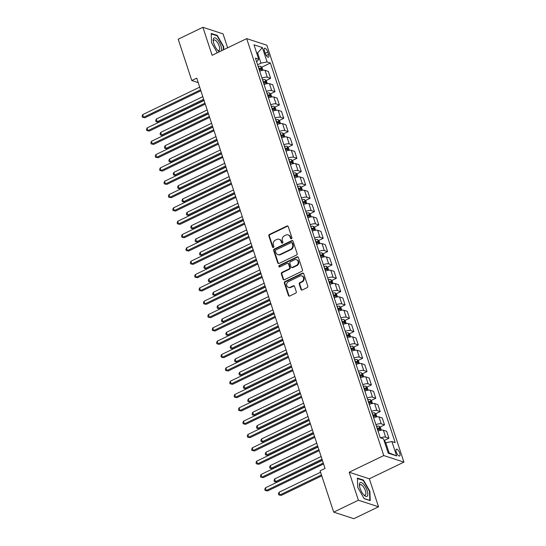<?xml version="1.0" encoding="UTF-8"?>
<svg xmlns="http://www.w3.org/2000/svg" width="546" height="546" viewBox="0 0 546 546"><rect width="100%" height="100%" fill="white"/><g stroke="black" fill="none" stroke-linecap="round" stroke-linejoin="round"><path stroke-width="0.82" d="M291.468 238.779A0.812 0.71 -71.9 0 0 291.905 237.715L288.247 226.597A1.16 1.017 -71.9 0 0 286.937 226.017L269.478 234.432A1.16 1.017 -71.9 0 0 268.857 235.947L272.509 247.072A0.812 0.71 -71.9 0 0 273.867 246.417L273.396 244.977A3.713 3.249 -71.9 0 1 275.396 240.131L276.849 239.428A3.713 3.249 -71.9 0 1 279.102 239.25A3.713 3.249 -71.9 0 1 281.053 241.284L281.531 242.717A0.812 0.71 -71.9 0 0 282.453 243.127A0.812 0.71 -71.9 0 0 282.889 242.069L282.412 240.629A3.713 3.249 -71.9 0 1 284.418 235.783L285.872 235.08A3.713 3.249 -71.9 0 1 288.124 234.903A3.713 3.249 -71.9 0 1 290.076 236.937L290.547 238.37A0.812 0.71 -71.9 0 0 291.468 238.779M399.747 453.153A3.781 1.406 64.3 0 0 396.362 449.181A3.781 1.406 64.3 0 0 396.266 452.02A3.781 1.406 64.3 0 0 399.645 455.992A3.781 1.406 64.3 0 0 399.747 453.153M300.976 289.394A1.16 1.017 -71.9 0 0 302.293 289.974L307.186 287.612A1.16 1.017 -71.9 0 0 307.814 286.104L303.753 273.751A1.16 1.017 -71.9 0 0 302.436 273.171L284.985 281.586A1.16 1.017 -71.9 0 0 284.357 283.101L288.418 295.454A1.16 1.017 -71.9 0 0 289.735 296.028L295.645 293.182A1.16 1.017 -71.9 0 0 296.273 291.666L294.533 286.377A1.16 1.017 -71.9 0 0 293.222 285.797L290.288 287.216A3.099 2.71 -71.9 0 1 288.404 287.36A3.099 2.71 -71.9 0 1 286.616 284.63A3.099 2.71 -71.9 0 1 288.445 281.613L299.938 276.071A3.099 2.71 -71.9 0 1 301.822 275.928A3.099 2.71 -71.9 0 1 303.61 278.658A3.099 2.71 -71.9 0 1 301.781 281.675L299.863 282.596A1.16 1.017 -71.9 0 0 299.242 284.111L300.976 289.394L301.522 289.571A1.16 1.017 -71.9 0 0 301.877 290.076M349.187 472.229L358.394 500.218L333.695 512.128L353.835 518.7L378.535 506.79L369.335 478.801L403.917 462.128L383.77 455.555L349.187 472.229L369.335 478.801M227.627 47.809L223.048 33.872L202.907 27.3L212.107 55.289L246.69 38.623L383.77 455.555M202.907 27.3L178.208 39.21L191.789 80.528L198.198 82.623M333.695 512.128L320.106 470.802L325.047 468.427L196.731 78.146L191.789 80.528M296.485 255.064A1.16 1.017 -71.9 0 0 297.113 253.549L293.052 241.195A1.16 1.017 -71.9 0 0 291.735 240.622L274.283 249.037A1.16 1.017 -71.9 0 0 273.655 250.546L277.716 262.899A1.16 1.017 -71.9 0 0 279.026 263.479L296.485 255.064M298.403 257.473L302.464 269.826A1.16 1.017 -71.9 0 1 301.836 271.342L284.377 279.757A1.16 1.017 -71.9 0 1 283.067 279.177L281.327 273.887A1.16 1.017 -71.9 0 1 281.954 272.372L289.032 268.96A1.16 1.017 -71.9 0 0 289.66 267.451L288.506 263.943A1.16 1.017 -71.9 0 0 287.196 263.363L279.825 266.919A0.812 0.71 -71.9 0 1 279.34 265.452L297.085 256.893A1.16 1.017 -71.9 0 1 298.403 257.473M264.462 50.99L265.233 53.337A3.665 1.358 64.3 0 0 268.509 57.187A3.665 1.358 64.3 0 0 268.605 54.436L267.833 52.088A3.665 1.358 64.3 0 0 264.557 48.239A3.665 1.358 64.3 0 0 264.462 50.99M403.917 462.128L266.83 45.195L246.69 38.623M256.668 61.944L258.702 59.2L255.412 58.129L380.221 437.742L383.517 438.813L388.247 453.207L396.635 455.944L389.1 452.873L385.769 442.745L384.937 443.147M258.702 59.2L253.972 44.806L262.353 47.543L267.09 61.937L260.961 63.131L257.589 64.756M261.609 67.24L270.379 63.015L267.09 61.937M270.379 63.015L395.195 442.629L391.898 441.55L396.635 455.944M358.394 500.218L378.535 506.79M256.797 53.399L257.63 53.003L256.552 52.648M260.961 63.131L257.63 53.003L262.353 47.543M388.022 452.525L389.1 452.873M265.998 80.569L270.618 78.344L268.339 71.41L265.042 70.338A4.723 1.474 161.8 0 0 259.705 71.178M270.379 93.898L275 91.673L272.72 84.739L269.424 83.668A4.723 1.474 161.8 0 0 264.087 84.507M274.761 107.228L279.381 105.003L277.102 98.068L273.805 96.997A4.723 1.474 161.8 0 0 268.468 97.836M279.142 120.557L283.763 118.332L281.483 111.398L278.187 110.326A4.723 1.474 161.8 0 0 272.85 111.166M283.524 133.886L288.145 131.661L285.865 124.727L282.569 123.649A4.723 1.474 161.8 0 0 277.231 124.495M287.906 147.215L292.526 144.99L290.247 138.056L286.957 136.978A4.723 1.474 161.8 0 0 281.613 137.824M292.287 160.544L296.908 158.32L294.628 151.385L291.339 150.307A4.723 1.474 161.8 0 0 285.995 151.153M296.669 173.874L301.29 171.649L299.01 164.715L295.72 163.636A4.723 1.474 161.8 0 0 290.376 164.482M301.051 187.203L305.671 184.978L303.399 178.044L300.102 176.965A4.723 1.474 161.8 0 0 294.758 177.812M305.439 200.532L310.06 198.3L307.78 191.373L304.484 190.295A4.723 1.474 161.8 0 0 299.147 191.141M309.821 213.861L314.441 211.63L312.162 204.702L308.865 203.624A4.723 1.474 161.8 0 0 303.528 204.47M314.203 227.191L318.823 224.959L316.543 218.031L313.247 216.953A4.723 1.474 161.8 0 0 307.91 217.799M318.584 240.52L323.205 238.288L320.925 231.361L317.629 230.282A4.723 1.474 161.8 0 0 312.292 231.129M322.966 253.849L327.586 251.617L325.307 244.69L322.01 243.612A4.723 1.474 161.8 0 0 316.673 244.458M327.347 267.178L331.968 264.947L329.688 258.019L326.399 256.941A4.723 1.474 161.8 0 0 321.055 257.787M331.729 280.507L336.35 278.276L334.07 271.348L330.78 270.27A4.723 1.474 161.8 0 0 325.436 271.116M336.111 293.837L340.731 291.605L338.452 284.678L335.162 283.599A4.723 1.474 161.8 0 0 329.818 284.446M340.492 307.166L345.113 304.934L342.833 298.007L339.544 296.928A4.723 1.474 161.8 0 0 334.2 297.775M344.881 320.495L349.501 318.263L347.222 311.336L343.925 310.258A4.723 1.474 161.8 0 0 338.588 311.104M349.263 333.824L353.883 331.593L351.604 324.665L348.307 323.587A4.723 1.474 161.8 0 0 342.97 324.433M353.644 347.154L358.265 344.922L355.985 337.994L352.689 336.916A4.723 1.474 161.8 0 0 347.352 337.762M358.026 360.483L362.646 358.251L360.367 351.324L357.07 350.245A4.723 1.474 161.8 0 0 351.733 351.092M362.407 373.812L367.028 371.58L364.748 364.653L361.452 363.575A4.723 1.474 161.8 0 0 356.115 364.421M366.789 387.141L371.41 384.91L369.13 377.982L365.84 376.904A4.723 1.474 161.8 0 0 360.497 377.75M371.171 400.471L375.791 398.239L373.512 391.311L370.222 390.233A4.723 1.474 161.8 0 0 364.878 391.079M375.552 413.8L380.173 411.568L377.893 404.641L374.604 403.562A4.723 1.474 161.8 0 0 369.26 404.409M379.934 427.129L384.555 424.897L382.275 417.97L378.985 416.891A4.723 1.474 161.8 0 0 373.641 417.738M384.323 440.458L388.936 438.226L386.664 431.299L383.367 430.221A4.723 1.474 161.8 0 0 378.03 431.067M270.618 78.344L267.322 77.266A4.723 1.474 161.8 0 0 261.978 78.112M275 91.673L271.703 90.595A4.723 1.474 161.8 0 0 266.366 91.441M279.381 105.003L276.085 103.924A4.723 1.474 161.8 0 0 270.748 104.771M283.763 118.332L280.467 117.254A4.723 1.474 161.8 0 0 275.129 118.1M288.145 131.661L284.848 130.583A4.723 1.474 161.8 0 0 279.511 131.429M292.526 144.99L289.23 143.912A4.723 1.474 161.8 0 0 283.893 144.758M296.908 158.32L293.618 157.241A4.723 1.474 161.8 0 0 288.274 158.087M301.29 171.649L298 170.57A4.723 1.474 161.8 0 0 292.656 171.417M305.671 184.978L302.382 183.9A4.723 1.474 161.8 0 0 297.038 184.746M310.06 198.3L306.763 197.229A4.723 1.474 161.8 0 0 301.419 198.075M314.441 211.63L311.145 210.558A4.723 1.474 161.8 0 0 305.808 211.404M318.823 224.959L315.527 223.887A4.723 1.474 161.8 0 0 310.189 224.734M323.205 238.288L319.908 237.217A4.723 1.474 161.8 0 0 314.571 238.063M327.586 251.617L324.29 250.546A4.723 1.474 161.8 0 0 318.953 251.392M331.968 264.947L328.672 263.875A4.723 1.474 161.8 0 0 323.334 264.721M336.35 278.276L333.06 277.204A4.723 1.474 161.8 0 0 327.716 278.05M340.731 291.605L337.442 290.533A4.723 1.474 161.8 0 0 332.098 291.38M345.113 304.934L341.823 303.863A4.723 1.474 161.8 0 0 336.479 304.709M349.501 318.263L346.205 317.192A4.723 1.474 161.8 0 0 340.861 318.038M353.883 331.593L350.587 330.521A4.723 1.474 161.8 0 0 345.249 331.367M358.265 344.922L354.968 343.85A4.723 1.474 161.8 0 0 349.631 344.697M362.646 358.251L359.35 357.18A4.723 1.474 161.8 0 0 354.013 358.026M367.028 371.58L363.732 370.509A4.723 1.474 161.8 0 0 358.394 371.355M371.41 384.91L368.113 383.838A4.723 1.474 161.8 0 0 362.776 384.684M375.791 398.239L372.502 397.167A4.723 1.474 161.8 0 0 367.158 398.014M380.173 411.568L376.883 410.496A4.723 1.474 161.8 0 0 371.539 411.343M384.555 424.897L381.265 423.826A4.723 1.474 161.8 0 0 375.921 424.672M388.936 438.226L385.647 437.155A4.723 1.474 161.8 0 0 380.63 437.872M385.769 442.745L391.898 441.55M223.799 49.652L223.689 46.697L217.274 35.415L211.206 33.436L211.555 42.738L217.281 52.798M370.236 500.655L369.888 491.359L363.472 480.077L357.405 478.098L357.753 487.394L364.168 498.675L370.236 500.655M216.721 35.681L217.274 35.415M223.307 46.881L223.689 46.697M362.919 480.343L363.472 480.077M369.505 491.537L369.888 491.359M291.271 238.841A0.812 0.71 -71.9 0 1 291.093 238.547L290.622 237.114A3.713 3.249 -71.9 0 0 288.67 235.08L288.124 234.903M279.102 239.25L279.648 239.428A3.713 3.249 -71.9 0 1 281.6 241.462L282.077 242.895A0.812 0.71 -71.9 0 0 282.248 243.188M287.899 226.099A1.16 1.017 -71.9 0 0 287.483 226.194L270.024 234.609A1.16 1.017 -71.9 0 0 269.396 236.125L273.055 247.249A0.812 0.71 -71.9 0 0 273.232 247.536M292.697 240.697A1.16 1.017 -71.9 0 0 292.281 240.8L274.822 249.215A1.16 1.017 -71.9 0 0 274.201 250.723L278.262 263.076A1.16 1.017 -71.9 0 0 278.61 263.582M292.069 243.004A0.812 0.71 -71.9 0 0 291.155 242.601L275.832 249.986A0.812 0.71 -71.9 0 0 275.389 251.044L275.887 252.566A3.713 3.249 -71.9 0 0 277.839 254.593A3.713 3.249 -71.9 0 0 280.098 254.416L290.568 249.365A3.713 3.249 -71.9 0 0 292.567 244.519L292.069 243.004L292.615 243.182A0.812 0.71 -71.9 0 0 292.192 242.738L291.646 242.56M277.839 254.593L278.385 254.77A3.713 3.249 -71.9 0 0 280.637 254.593L280.098 254.416M292.615 243.182L293.113 244.697A3.713 3.249 -71.9 0 1 291.114 249.542L280.637 254.593M287.899 263.308L288.438 263.486A1.16 1.017 -71.9 0 1 289.052 264.121L290.206 267.629A1.16 1.017 -71.9 0 1 289.578 269.137L282.5 272.556A1.16 1.017 -71.9 0 0 281.873 274.065L283.613 279.354A1.16 1.017 -71.9 0 0 283.961 279.852M298.048 256.975A1.16 1.017 -71.9 0 0 297.631 257.07L279.886 265.629A0.812 0.71 -71.9 0 0 279.62 266.98M296.382 265.424A3.099 2.71 -71.9 0 0 298.212 262.401A3.099 2.71 -71.9 0 0 296.423 259.671A3.099 2.71 -71.9 0 0 294.54 259.821L290.492 261.773A1.16 1.017 -71.9 0 0 289.865 263.288L291.018 266.796A1.16 1.017 -71.9 0 0 292.328 267.376L296.382 265.424L296.922 265.602A3.099 2.71 -71.9 0 0 298.758 262.578A3.099 2.71 -71.9 0 0 296.969 259.848L296.423 259.671M291.625 267.431L292.171 267.608A1.16 1.017 -71.9 0 0 292.874 267.554L292.328 267.376M296.922 265.602L292.874 267.554M301.822 275.928L302.368 276.105A3.099 2.71 -71.9 0 1 304.156 278.835A3.099 2.71 -71.9 0 1 302.327 281.852L300.409 282.773A1.16 1.017 -71.9 0 0 299.781 284.289L301.522 289.571M288.404 287.36L288.95 287.537A3.099 2.71 -71.9 0 0 290.834 287.394L290.288 287.216M294.185 285.879A1.16 1.017 -71.9 0 0 293.768 285.974L290.834 287.394M303.399 273.246A1.16 1.017 -71.9 0 0 302.982 273.348L285.531 281.763A1.16 1.017 -71.9 0 0 284.903 283.278L288.964 295.632A1.16 1.017 -71.9 0 0 289.312 296.13M262.954 70.291L262.107 67.731L260.667 66.312A3.133 0.976 161.8 0 0 258.306 66.496L258.176 66.53M202.812 96.649L156.313 119.062L157.187 121.731L158.545 122.174L203.999 100.266M259.261 69.833L259.398 69.799A3.133 0.976 -18.2 0 1 261.227 69.54L260.804 68.264A3.133 0.976 161.8 0 0 258.975 68.523L258.838 68.557M258.988 69.021A1.597 0.498 -18.2 0 1 259.384 68.946L260.804 68.264M158.545 122.174L156.047 121.683L157.187 121.731L203.692 99.311M156.047 121.683L155.699 120.618L156.313 119.062M200.566 89.817L143.578 117.288L142.697 114.626L199.693 87.148M200.88 90.766L144.936 117.731L142.438 117.24L142.083 116.175L142.697 114.626M144.936 117.731L142.438 117.24M267.335 83.62L266.489 81.061L265.049 79.641A3.133 0.976 161.8 0 0 262.694 79.825L262.558 79.859M207.193 109.978L160.695 132.391L161.568 135.06L162.933 135.504L208.381 113.595M263.643 83.163L263.779 83.129A3.133 0.976 -18.2 0 1 265.609 82.869L265.185 81.593A3.133 0.976 161.8 0 0 263.356 81.852L263.22 81.886M263.377 82.35A1.597 0.498 -18.2 0 1 263.766 82.275L265.185 81.593M162.933 135.504L160.428 135.012L161.568 135.06L208.074 112.64M160.428 135.012L160.08 133.947L160.695 132.391M271.717 96.949L270.877 94.39L269.437 92.97A3.133 0.976 161.8 0 0 267.076 93.154L266.939 93.189M211.575 123.307L165.076 145.721L165.95 148.389L167.315 148.833L212.769 126.925M268.025 96.492L268.161 96.458A3.133 0.976 -18.2 0 1 269.99 96.198L269.574 94.922A3.133 0.976 161.8 0 0 267.738 95.181L267.601 95.216M267.758 95.68A1.597 0.498 -18.2 0 1 268.147 95.605L269.574 94.922M167.315 148.833L164.81 148.341L165.95 148.389L212.455 125.969M164.81 148.341L164.462 147.277L165.076 145.721M276.099 110.278L275.259 107.719L273.819 106.299A3.133 0.976 161.8 0 0 271.458 106.484L271.321 106.518M215.963 136.636L169.458 159.05L170.332 161.718L171.697 162.162L217.151 140.254M272.406 109.821L272.543 109.787A3.133 0.976 -18.2 0 1 274.372 109.528L273.955 108.245A3.133 0.976 161.8 0 0 272.12 108.511L271.983 108.545M272.14 109.009A1.597 0.498 -18.2 0 1 272.529 108.934L273.955 108.245M171.697 162.162L169.192 161.671L170.332 161.718L216.837 139.298M169.192 161.671L168.844 160.606L169.458 159.05M204.948 103.146L147.959 130.617L147.079 127.955L204.074 100.478M205.262 104.095L149.317 131.06L146.819 130.569L146.471 129.504L147.079 127.955M149.317 131.06L146.819 130.569M209.33 116.475L152.341 143.946L151.46 141.284L208.456 113.807M209.644 117.424L153.699 144.39L151.201 143.898L150.853 142.834L151.46 141.284M153.699 144.39L151.201 143.898M213.711 129.805L156.722 157.275L155.849 154.614L212.838 127.136M214.025 130.753L158.081 157.719L155.583 157.228L155.235 156.163L155.849 154.614M158.081 157.719L155.583 157.228M280.48 123.608L279.641 121.048L278.201 119.629A3.133 0.976 161.8 0 0 275.839 119.813L275.703 119.847M220.345 149.966L173.84 172.379L174.713 175.048L176.078 175.491L221.533 153.576M276.788 123.15L276.924 123.116A3.133 0.976 -18.2 0 1 278.753 122.857L278.337 121.574A3.133 0.976 161.8 0 0 276.508 121.833L276.372 121.874M276.522 122.338A1.597 0.498 -18.2 0 1 276.911 122.263L278.337 121.574M176.078 175.491L173.58 175L174.713 175.048L221.219 152.627M173.58 175L173.225 173.935L173.84 172.379M218.093 143.134L161.104 170.605L160.231 167.943L217.219 140.465M218.407 144.083L162.469 171.048L159.964 170.557L159.616 169.492L160.231 167.943M162.469 171.048L159.964 170.557M221.471 50.778A7.678 2.853 64.3 0 0 218.973 41.708A7.678 2.853 64.3 0 0 213.684 38.234A7.678 2.853 64.3 0 0 213.24 40.684A7.678 2.853 64.3 0 0 218.052 50.655A7.678 2.853 64.3 0 0 219.567 51.693M217.479 50.075A5.815 2.157 64.3 0 0 219.048 50.485A5.815 2.157 64.3 0 0 219.355 50.225A5.815 2.157 64.3 0 0 218.229 43.837A5.815 2.157 64.3 0 0 213.998 40.008A5.815 2.157 64.3 0 0 213.691 40.261A5.815 2.157 64.3 0 0 213.343 41.489M211.22 33.886L217.083 35.797L223.3 46.731L223.423 49.836M360.08 488.315A7.678 2.853 64.3 0 0 364.243 495.318A7.678 2.853 64.3 0 0 367.158 490.629A7.678 2.853 64.3 0 0 362.216 482.992A7.678 2.853 64.3 0 0 359.439 485.339A7.678 2.853 64.3 0 0 360.08 488.315M363.677 494.737A5.815 2.157 64.3 0 0 365.247 495.14A5.815 2.157 64.3 0 0 365.404 490.779A5.815 2.157 64.3 0 0 360.196 484.671A5.815 2.157 64.3 0 0 359.541 486.152M357.418 478.549L363.281 480.46L369.499 491.393L369.84 500.402L364.08 498.525M284.862 136.937L284.022 134.377L282.582 132.958A3.133 0.976 161.8 0 0 280.221 133.142L280.084 133.176M224.727 163.295L178.221 185.708L179.102 188.377L180.46 188.82L225.914 166.905M281.17 136.48L281.306 136.445A3.133 0.976 -18.2 0 1 283.135 136.186L282.719 134.903A3.133 0.976 161.8 0 0 280.89 135.162L280.753 135.203M280.903 135.667A1.597 0.498 -18.2 0 1 281.299 135.592L282.719 134.903M180.46 188.82L177.962 188.329L179.102 188.377L225.6 165.957M177.962 188.329L177.607 187.264L178.221 185.708M289.243 150.266L288.404 147.707L286.964 146.287A3.133 0.976 161.8 0 0 284.603 146.471L284.466 146.505M229.108 176.624L182.603 199.037L183.483 201.706L184.841 202.15L230.296 180.235M285.551 149.809L285.688 149.775A3.133 0.976 -18.2 0 1 287.524 149.515L287.1 148.232A3.133 0.976 161.8 0 0 285.271 148.492L285.135 148.532M285.285 148.997A1.597 0.498 -18.2 0 1 285.681 148.921L287.1 148.232M184.841 202.15L182.344 201.658L183.483 201.706L229.982 179.286M182.344 201.658L181.989 200.594L182.603 199.037M293.625 163.595L292.786 161.036L291.346 159.616A3.133 0.976 161.8 0 0 288.984 159.801L288.848 159.835M233.49 189.953L186.985 212.367L187.865 215.035L189.223 215.479L234.678 193.564M289.94 163.138L290.069 163.104A3.133 0.976 -18.2 0 1 291.905 162.844L291.482 161.561A3.133 0.976 161.8 0 0 289.653 161.821L289.517 161.862M289.667 162.326A1.597 0.498 -18.2 0 1 290.062 162.251L291.482 161.561M189.223 215.479L186.725 214.988L187.865 215.035L234.364 192.615M186.725 214.988L186.377 213.923L186.985 212.367M298.007 176.924L297.167 174.365L295.727 172.946A3.133 0.976 161.8 0 0 293.366 173.13L293.229 173.164M237.872 203.283L191.366 225.696L192.247 228.365L193.605 228.808L239.059 206.893M294.321 176.467L294.458 176.433A3.133 0.976 -18.2 0 1 296.287 176.174L295.864 174.891A3.133 0.976 161.8 0 0 294.035 175.15L293.898 175.191M294.048 175.655A1.597 0.498 -18.2 0 1 294.444 175.58L295.864 174.891M193.605 228.808L191.107 228.317L192.247 228.365L238.745 205.944M191.107 228.317L190.759 227.252L191.366 225.696M302.395 190.254L301.549 187.694L300.109 186.275A3.133 0.976 161.8 0 0 297.747 186.459L297.618 186.493M242.253 216.612L195.755 239.025L196.628 241.694L197.986 242.137L243.441 220.222M298.703 189.796L298.839 189.762A3.133 0.976 -18.2 0 1 300.669 189.503L300.245 188.22A3.133 0.976 161.8 0 0 298.416 188.479L298.28 188.52M298.43 188.984A1.597 0.498 -18.2 0 1 298.826 188.909L300.245 188.22M197.986 242.137L195.488 241.646L196.628 241.694L243.134 219.274M195.488 241.646L195.14 240.581L195.755 239.025M222.481 156.463L165.486 183.934L164.612 181.272L221.601 153.795M222.788 157.412L166.851 184.377L164.346 183.886L163.998 182.821L164.612 181.272M166.851 184.377L164.346 183.886M226.863 169.792L169.867 197.263L168.994 194.601L225.983 167.124M227.17 170.741L171.232 197.707L168.728 197.215L168.38 196.15L168.994 194.601M171.232 197.707L168.728 197.215M231.245 183.122L174.249 210.592L173.375 207.93L230.364 180.453M231.559 184.07L175.614 211.036L173.116 210.544L172.761 209.48L173.375 207.93M175.614 211.036L173.116 210.544M235.626 196.451L178.638 223.921L177.757 221.26L234.746 193.782M235.94 197.399L179.996 224.365L177.498 223.874L177.143 222.809L177.757 221.26M179.996 224.365L177.498 223.874M240.008 209.78L183.019 237.251L182.139 234.589L239.134 207.111M240.322 210.729L184.377 237.694L181.879 237.203L181.525 236.138L182.139 234.589M184.377 237.694L181.879 237.203M306.777 203.583L305.931 201.024L304.491 199.597A3.133 0.976 161.8 0 0 302.136 199.788L301.999 199.822M246.635 229.941L200.136 252.354L201.01 255.023L202.375 255.467L247.823 233.552M303.085 203.126L303.221 203.092A3.133 0.976 -18.2 0 1 305.05 202.832L304.627 201.549A3.133 0.976 161.8 0 0 302.798 201.808L302.661 201.849M302.818 202.313A1.597 0.498 -18.2 0 1 303.207 202.238L304.627 201.549M202.375 255.467L199.87 254.975L201.01 255.023L247.515 232.603M199.87 254.975L199.522 253.91L200.136 252.354M244.39 223.109L187.401 250.58L186.52 247.918L243.516 220.441M244.704 224.058L188.759 251.024L186.261 250.532L185.913 249.467L186.52 247.918M188.759 251.024L186.261 250.532M311.159 216.912L310.319 214.353L308.879 212.926A3.133 0.976 161.8 0 0 306.518 213.117L306.381 213.152M251.017 243.27L204.518 265.684L205.392 268.352L206.757 268.796L252.211 246.881M307.466 216.455L307.603 216.421A3.133 0.976 -18.2 0 1 309.432 216.161L309.009 214.878A3.133 0.976 161.8 0 0 307.18 215.138L307.043 215.179M307.2 215.643A1.597 0.498 -18.2 0 1 307.589 215.568L309.009 214.878M206.757 268.796L204.252 268.304L205.392 268.352L251.897 245.932M204.252 268.304L203.904 267.24L204.518 265.684M248.771 236.438L191.782 263.909L190.902 261.241L247.898 233.77M249.085 237.387L193.141 264.353L190.643 263.861L190.295 262.797L190.902 261.241M193.141 264.353L190.643 263.861M315.54 230.241L314.701 227.682L313.261 226.256A3.133 0.976 161.8 0 0 310.899 226.447L310.763 226.481M255.405 256.6L208.9 279.013L209.773 281.681L211.138 282.125L256.593 260.21M311.848 229.784L311.984 229.75A3.133 0.976 -18.2 0 1 313.814 229.491L313.397 228.208A3.133 0.976 161.8 0 0 311.561 228.467L311.425 228.508M311.582 228.972A1.597 0.498 -18.2 0 1 311.971 228.897L313.397 228.208M211.138 282.125L208.633 281.634L209.773 281.681L256.279 259.261M208.633 281.634L208.285 280.569L208.9 279.013M253.153 249.768L196.164 277.238L195.291 274.57L252.279 247.099M253.467 250.716L197.522 277.682L195.024 277.191L194.676 276.126L195.291 274.57M197.522 277.682L195.024 277.191M319.922 243.571L319.082 241.011L317.642 239.585A3.133 0.976 161.8 0 0 315.281 239.776L315.144 239.81M259.787 269.929L213.281 292.342L214.155 295.011L215.52 295.454L260.974 273.539M316.23 243.113L316.366 243.079A3.133 0.976 -18.2 0 1 318.195 242.82L317.779 241.537A3.133 0.976 161.8 0 0 315.943 241.796L315.813 241.837M315.963 242.301A1.597 0.498 -18.2 0 1 316.352 242.226L317.779 241.537M215.52 295.454L213.022 294.963L214.155 295.011L260.66 272.59M213.022 294.963L212.667 293.898L213.281 292.342M257.535 263.097L200.546 290.568L199.672 287.899L256.661 260.428M257.849 264.046L201.911 291.011L199.406 290.52L199.058 289.455L199.672 287.899M201.911 291.011L199.406 290.52M324.304 256.9L323.464 254.34L322.024 252.914A3.133 0.976 161.8 0 0 319.663 253.105L319.526 253.139M264.168 283.258L217.663 305.671L218.543 308.34L219.901 308.783L265.356 286.868M320.611 256.443L320.748 256.408A3.133 0.976 -18.2 0 1 322.577 256.149L322.16 254.866A3.133 0.976 161.8 0 0 320.331 255.125L320.195 255.166M320.345 255.63A1.597 0.498 -18.2 0 1 320.741 255.555L322.16 254.866M219.901 308.783L217.404 308.292L218.543 308.34L265.042 285.92M217.404 308.292L217.049 307.227L217.663 305.671M261.923 276.419L204.927 303.897L204.054 301.228L261.043 273.758M262.23 277.375L206.292 304.34L203.788 303.849L203.44 302.784L204.054 301.228M206.292 304.34L203.788 303.849M328.685 270.229L327.846 267.67L326.406 266.243A3.133 0.976 161.8 0 0 324.044 266.434L323.908 266.468M268.55 296.587L222.045 319L222.925 321.669L224.283 322.113L269.738 300.198M324.993 269.772L325.129 269.738A3.133 0.976 -18.2 0 1 326.965 269.478L326.542 268.195A3.133 0.976 161.8 0 0 324.713 268.455L324.577 268.495M324.727 268.96A1.597 0.498 -18.2 0 1 325.123 268.885L326.542 268.195M224.283 322.113L221.785 321.621L222.925 321.669L269.424 299.249M221.785 321.621L221.43 320.557L222.045 319M266.305 289.749L209.309 317.226L208.435 314.557L265.424 287.087M266.612 290.704L210.674 317.67L208.169 317.178L207.821 316.114L208.435 314.557M210.674 317.67L208.169 317.178M333.067 283.558L332.227 280.999L330.787 279.572A3.133 0.976 161.8 0 0 328.426 279.757L328.289 279.798M272.932 309.916L226.426 332.33L227.307 334.998L228.665 335.442L274.119 313.527M329.381 283.101L329.511 283.067A3.133 0.976 -18.2 0 1 331.347 282.808L330.924 281.524A3.133 0.976 161.8 0 0 329.095 281.784L328.958 281.825M329.108 282.289A1.597 0.498 -18.2 0 1 329.504 282.214L330.924 281.524M228.665 335.442L226.167 334.951L227.307 334.998L273.805 312.578M226.167 334.951L225.812 333.886L226.426 332.33M337.448 296.887L336.609 294.328L335.169 292.902A3.133 0.976 161.8 0 0 332.807 293.086L332.671 293.127M277.313 323.246L230.808 345.659L231.688 348.328L233.046 348.771L278.501 326.856M333.763 296.43L333.899 296.396A3.133 0.976 -18.2 0 1 335.729 296.137L335.305 294.854A3.133 0.976 161.8 0 0 333.476 295.113L333.34 295.154M333.49 295.618A1.597 0.498 -18.2 0 1 333.886 295.543L335.305 294.854M233.046 348.771L230.549 348.28L231.688 348.328L278.187 325.907M230.549 348.28L230.2 347.215L230.808 345.659M341.837 310.217L340.991 307.657L339.551 306.231A3.133 0.976 161.8 0 0 337.189 306.415L337.059 306.456M281.695 336.575L235.196 358.988L236.07 361.657L237.428 362.1L282.883 340.185M338.145 309.759L338.281 309.725A3.133 0.976 -18.2 0 1 340.11 309.466L339.687 308.183A3.133 0.976 161.8 0 0 337.858 308.442L337.721 308.483M337.872 308.947A1.597 0.498 -18.2 0 1 338.267 308.872L339.687 308.183M237.428 362.1L234.93 361.609L236.07 361.657L282.575 339.237M234.93 361.609L234.582 360.544L235.196 358.988M346.219 323.546L345.372 320.987L343.932 319.56A3.133 0.976 161.8 0 0 341.578 319.744L341.441 319.785M286.077 349.904L239.578 372.317L240.452 374.986L241.817 375.43L287.264 353.515M342.526 323.089L342.663 323.055A3.133 0.976 -18.2 0 1 344.492 322.795L344.069 321.512A3.133 0.976 161.8 0 0 342.24 321.771L342.103 321.812M342.26 322.276A1.597 0.498 -18.2 0 1 342.649 322.201L344.069 321.512M241.817 375.43L239.312 374.938L240.452 374.986L286.957 352.566M239.312 374.938L238.964 373.873L239.578 372.317M350.6 336.875L349.761 334.316L348.321 332.889A3.133 0.976 161.8 0 0 345.959 333.074L345.823 333.115M290.458 363.233L243.96 385.647L244.833 388.315L246.198 388.759L291.653 366.844M346.908 336.418L347.044 336.384A3.133 0.976 -18.2 0 1 348.874 336.124L348.45 334.841A3.133 0.976 161.8 0 0 346.621 335.101L346.485 335.142M346.642 335.606A1.597 0.498 -18.2 0 1 347.031 335.531L348.45 334.841M246.198 388.759L243.693 388.267L244.833 388.315L291.339 365.895M243.693 388.267L243.345 387.203L243.96 385.647M354.982 350.204L354.142 347.645L352.702 346.219A3.133 0.976 161.8 0 0 350.341 346.403L350.204 346.444M294.84 376.563L248.341 398.976L249.215 401.644L250.58 402.088L296.034 380.173M351.29 349.747L351.426 349.713A3.133 0.976 -18.2 0 1 353.255 349.454L352.839 348.171A3.133 0.976 161.8 0 0 351.003 348.43L350.866 348.471M351.023 348.935A1.597 0.498 -18.2 0 1 351.412 348.86L352.839 348.171M250.58 402.088L248.075 401.597L249.215 401.644L295.72 379.224M248.075 401.597L247.727 400.532L248.341 398.976M359.364 363.534L358.524 360.974L357.084 359.548A3.133 0.976 161.8 0 0 354.723 359.732L354.586 359.773M299.228 389.892L252.723 412.305L253.597 414.974L254.962 415.417L300.416 393.502M355.671 363.076L355.808 363.042A3.133 0.976 -18.2 0 1 357.637 362.783L357.22 361.5A3.133 0.976 161.8 0 0 355.385 361.759L355.255 361.8M355.405 362.264A1.597 0.498 -18.2 0 1 355.794 362.189L357.22 361.5M254.962 415.417L252.464 414.926L253.597 414.974L300.102 392.554M252.464 414.926L252.109 413.861L252.723 412.305M363.745 376.856L362.906 374.303L361.466 372.877A3.133 0.976 161.8 0 0 359.104 373.061L358.968 373.102M303.61 403.214L257.105 425.634L257.985 428.303L259.343 428.747L304.798 406.831M360.053 376.406L360.189 376.371A3.133 0.976 -18.2 0 1 362.018 376.112L361.602 374.829A3.133 0.976 161.8 0 0 359.773 375.088L359.637 375.129M359.787 375.593A1.597 0.498 -18.2 0 1 360.183 375.518L361.602 374.829M259.343 428.747L256.845 428.255L257.985 428.303L304.484 405.883M256.845 428.255L256.49 427.19L257.105 425.634M270.686 303.078L213.691 330.555L212.817 327.887L269.806 300.416M271 304.033L215.056 330.999L212.558 330.507L212.203 329.443L212.817 327.887M215.056 330.999L212.558 330.507M275.068 316.407L218.079 343.884L217.199 341.216L274.188 313.745M275.382 317.363L219.437 344.328L216.939 343.837L216.585 342.772L217.199 341.216M219.437 344.328L216.939 343.837M279.45 329.736L222.461 357.214L221.58 354.545L278.576 327.074M279.764 330.692L223.819 357.657L221.321 357.166L220.966 356.101L221.58 354.545M223.819 357.657L221.321 357.166M283.831 343.065L226.843 370.543L225.962 367.874L282.958 340.404M284.145 344.021L228.201 370.987L225.703 370.495L225.355 369.43L225.962 367.874M228.201 370.987L225.703 370.495M288.213 356.395L231.224 383.872L230.344 381.204L287.339 353.733M288.527 357.35L232.582 384.316L230.084 383.824L229.736 382.76L230.344 381.204M232.582 384.316L230.084 383.824M292.595 369.724L235.606 397.201L234.732 394.533L291.721 367.062M292.909 370.679L236.964 397.645L234.466 397.154L234.118 396.089L234.732 394.533M236.964 397.645L234.466 397.154M296.976 383.053L239.987 410.531L239.114 407.862L296.103 380.391M297.29 384.009L241.352 410.974L238.848 410.483L238.5 409.418L239.114 407.862M241.352 410.974L238.848 410.483M301.365 396.382L244.369 423.86L243.496 421.191L300.484 393.721M301.672 397.338L245.734 424.303L243.229 423.812L242.881 422.747L243.496 421.191M245.734 424.303L243.229 423.812M368.127 390.185L367.287 387.633L365.847 386.206A3.133 0.976 161.8 0 0 363.486 386.391L363.349 386.432M307.992 416.543L261.486 438.964L262.367 441.632L263.725 442.076L309.179 420.161M364.435 389.735L364.571 389.701A3.133 0.976 -18.2 0 1 366.407 389.441L365.984 388.158A3.133 0.976 161.8 0 0 364.155 388.418L364.018 388.459M364.168 388.923A1.597 0.498 -18.2 0 1 364.564 388.848L365.984 388.158M263.725 442.076L261.227 441.584L262.367 441.632L308.865 419.212M261.227 441.584L260.872 440.52L261.486 438.964M305.746 409.712L248.751 437.189L247.877 434.52L304.866 407.05M306.053 410.667L250.116 437.633L247.611 437.141L247.263 436.077L247.877 434.52M250.116 437.633L247.611 437.141M372.508 403.514L371.669 400.962L370.229 399.535A3.133 0.976 161.8 0 0 367.868 399.72L367.731 399.761M312.373 429.873L265.868 452.293L266.748 454.961L268.106 455.405L313.561 433.49M368.823 403.064L368.953 403.03A3.133 0.976 -18.2 0 1 370.789 402.771L370.365 401.487A3.133 0.976 161.8 0 0 368.536 401.747L368.4 401.788M368.55 402.252A1.597 0.498 -18.2 0 1 368.946 402.177L370.365 401.487M268.106 455.405L265.609 454.914L266.748 454.961L313.247 432.541M265.609 454.914L265.254 453.849L265.868 452.293M310.128 423.041L253.132 450.518L252.259 447.85L309.248 420.379M310.442 423.996L254.497 450.962L251.999 450.47L251.645 449.406L252.259 447.85M254.497 450.962L251.999 450.47M376.89 416.844L376.051 414.291L374.611 412.865A3.133 0.976 161.8 0 0 372.249 413.049L372.113 413.09M316.755 443.202L270.25 465.622L271.13 468.291L272.488 468.734L317.943 446.819M373.205 416.393L373.341 416.359A3.133 0.976 -18.2 0 1 375.17 416.1L374.747 414.817A3.133 0.976 161.8 0 0 372.918 415.076L372.782 415.117M372.932 415.581A1.597 0.498 -18.2 0 1 373.327 415.506L374.747 414.817M272.488 468.734L269.99 468.243L271.13 468.291L317.629 445.87M269.99 468.243L269.642 467.178L270.25 465.622M314.51 436.37L257.521 463.847L256.64 461.179L313.629 433.708M314.824 437.326L258.879 464.291L256.381 463.8L256.026 462.735L256.64 461.179M258.879 464.291L256.381 463.8M381.279 430.173L380.432 427.62L378.992 426.194A3.133 0.976 161.8 0 0 376.631 426.378L376.501 426.419M321.137 456.531L274.638 478.951L275.512 481.62L276.87 482.063L322.324 460.148M377.586 429.722L377.723 429.688A3.133 0.976 -18.2 0 1 379.552 429.429L379.129 428.146A3.133 0.976 161.8 0 0 377.3 428.405L377.163 428.446M377.313 428.903A1.597 0.498 -18.2 0 1 377.709 428.835L379.129 428.146M276.87 482.063L274.372 481.572L275.512 481.62L322.017 459.2M274.372 481.572L274.024 480.507L274.638 478.951M318.891 449.699L261.903 477.177L261.022 474.508L318.018 447.038M319.205 450.655L263.261 477.62L260.763 477.129L260.408 476.064L261.022 474.508M263.261 477.62L260.763 477.129M385.456 442.895L384.814 440.95L383.927 440.069M320.577 472.242L279.02 492.28L279.893 494.949L281.258 495.393L321.771 475.859M281.258 495.393L278.753 494.901L279.893 494.949L321.457 474.911M278.753 494.901L278.405 493.837L279.02 492.28M323.273 463.028L266.284 490.506L265.404 487.837L322.399 460.367M323.587 463.977L267.642 490.95L265.144 490.458L264.79 489.393L265.404 487.837M267.642 490.95L265.144 490.458M267.322 77.266L265.042 70.338M271.703 90.595L269.424 83.668M276.085 103.924L273.805 96.997M280.467 117.254L278.187 110.326M284.848 130.583L282.569 123.649M289.23 143.912L286.957 136.978M293.618 157.241L291.339 150.307M298 170.57L295.72 163.636M302.382 183.9L300.102 176.965M306.763 197.229L304.484 190.295M311.145 210.558L308.865 203.624M315.527 223.887L313.247 216.953M319.908 237.217L317.629 230.282M324.29 250.546L322.01 243.612M328.672 263.875L326.399 256.941M333.06 277.204L330.78 270.27M337.442 290.533L335.162 283.599M341.823 303.863L339.544 296.928M346.205 317.192L343.925 310.258M350.587 330.521L348.307 323.587M354.968 343.85L352.689 336.916M359.35 357.18L357.07 350.245M363.732 370.509L361.452 363.575M368.113 383.838L365.84 376.904M372.502 397.167L370.222 390.233M376.883 410.496L374.604 403.562M381.265 423.826L378.985 416.891M385.647 437.155L383.367 430.221M265.233 53.344L267.833 52.088M266.298 55.549L268.605 54.436M290.622 237.114L290.076 236.937M282.077 242.895L281.531 242.717M281.6 241.462L281.053 241.284M273.055 247.249L272.509 247.072M269.396 236.125L268.857 235.947M270.024 234.609L269.478 234.432M287.483 226.194L286.937 226.017M291.093 238.547L290.547 238.37M278.262 263.076L277.716 262.899M274.201 250.723L273.655 250.546M274.822 249.215L274.283 249.037M292.281 240.8L291.735 240.622M291.114 249.542L290.568 249.365M293.113 244.697L292.567 244.519M283.613 279.354L283.067 279.177M281.873 274.065L281.327 273.887M282.5 272.556L281.954 272.372M289.578 269.137L289.032 268.96M290.206 267.629L289.66 267.451M289.052 264.121L288.506 263.943M279.886 265.629L279.34 265.452M297.631 257.07L297.085 256.893M299.781 284.289L299.242 284.111M300.409 282.773L299.863 282.596M302.327 281.852L301.781 281.675M293.768 285.974L293.222 285.797M288.964 295.632L288.418 295.454M284.903 283.278L284.357 283.101M285.531 281.763L284.985 281.586M302.982 273.348L302.436 273.171M262.053 70.448L260.708 66.346M258.975 68.523L258.306 66.496M259.835 71.13L259.398 69.799M266.441 83.777L265.09 79.675M263.356 81.852L262.694 79.825M264.216 84.459L263.779 83.129M270.823 97.106L269.471 93.004M267.738 95.181L267.076 93.154M268.598 97.789L268.161 96.458M275.204 110.435L273.853 106.334M272.12 108.511L271.458 106.484M272.98 111.118L272.543 109.787M279.586 123.765L278.235 119.663M276.508 121.833L275.839 119.813M277.361 124.447L276.924 123.116M283.968 137.094L282.616 132.992M280.89 135.162L280.221 133.142M281.743 137.776L281.306 136.445M288.349 150.423L286.998 146.321M285.271 148.492L284.603 146.471M286.124 151.106L285.688 149.775M292.731 163.752L291.38 159.65M289.653 161.821L288.984 159.801M290.513 164.435L290.069 163.104M297.113 177.081L295.768 172.98M294.035 175.15L293.366 173.13M294.895 177.764L294.458 176.433M301.494 190.411L300.15 186.309M298.416 188.479L297.747 186.459M299.276 191.093L298.839 189.762M305.883 203.74L304.531 199.638M302.798 201.808L302.136 199.788M303.658 204.422L303.221 203.092M310.264 217.069L308.913 212.967M307.18 215.138L306.518 213.117M308.04 217.752L307.603 216.421M314.646 230.398L313.295 226.297M311.561 228.467L310.899 226.447M312.421 231.081L311.984 229.75M319.028 243.728L317.676 239.626M315.943 241.796L315.281 239.776M316.803 244.41L316.366 243.079M323.409 257.057L322.058 252.955M320.331 255.125L319.663 253.105M321.185 257.739L320.748 256.408M327.791 270.386L326.44 266.284M324.713 268.455L324.044 266.434M325.566 271.069L325.129 269.738M332.173 283.715L330.821 279.613M329.095 281.784L328.426 279.757M329.955 284.398L329.511 283.067M336.554 297.044L335.21 292.943M333.476 295.113L332.807 293.086M334.336 297.727L333.899 296.396M340.936 310.374L339.592 306.272M337.858 308.442L337.189 306.415M338.718 311.056L338.281 309.725M345.325 323.703L343.973 319.601M342.24 321.771L341.578 319.744M343.1 324.385L342.663 323.055M349.706 337.032L348.355 332.93M346.621 335.101L345.959 333.074M347.481 337.715L347.044 336.384M354.088 350.361L352.736 346.26M351.003 348.43L350.341 346.403M351.863 351.044L351.426 349.713M358.469 363.691L357.118 359.589M355.385 361.759L354.723 359.732M356.245 364.373L355.808 363.042M362.851 377.02L361.5 372.918M359.773 375.088L359.104 373.061M360.626 377.702L360.189 376.371M367.233 390.349L365.881 386.247M364.155 388.418L363.486 386.391M365.008 391.032L364.571 389.701M371.614 403.678L370.263 399.57M368.536 401.747L367.868 399.72M369.389 404.361L368.953 403.03M375.996 417.007L374.652 412.899M372.918 415.076L372.249 413.049M373.778 417.69L373.341 416.359M380.378 430.337L379.033 426.228M377.3 428.405L376.631 426.378M378.16 431.012L377.723 429.688"/></g></svg>
